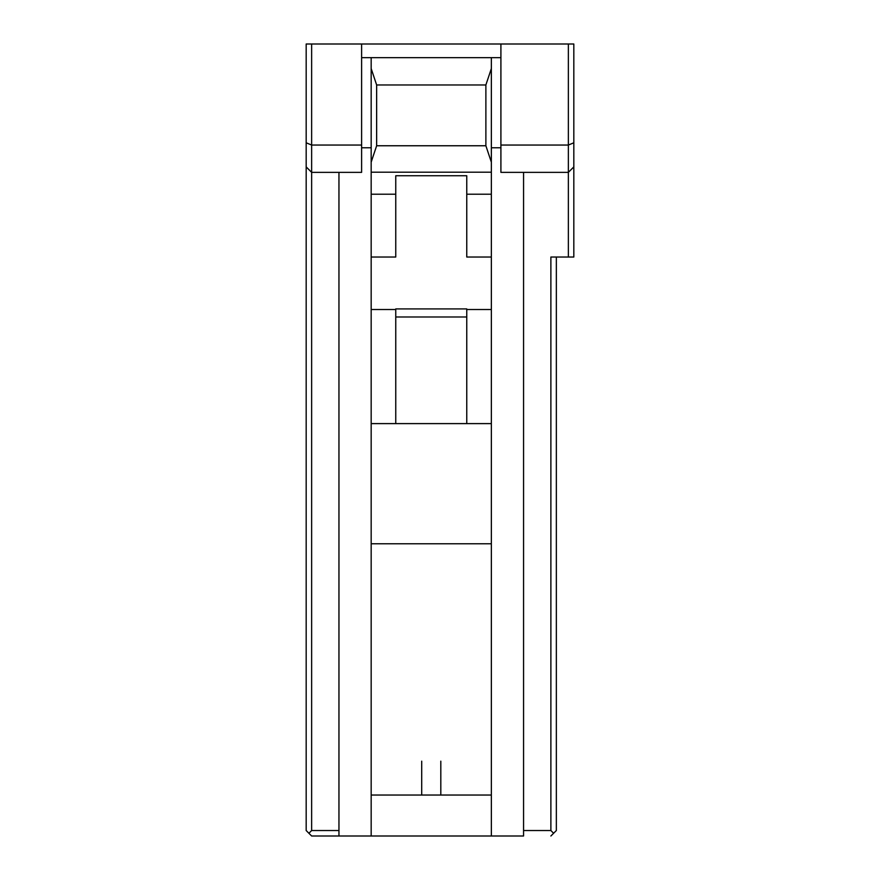 <?xml version="1.0" encoding="UTF-8"?>
<svg xmlns="http://www.w3.org/2000/svg" width="880" height="880" viewBox="0 0 880 880"><rect width="100%" height="100%" fill="white"/><g stroke="black" fill="none" stroke-linecap="round" stroke-linejoin="round"><path stroke-width="1.32" d="M573.826 257.026L550.88 257.026L568.359 257.026L568.359 172.359L500.907 172.359L568.359 172.359L568.359 44L500.907 44L500.907 145.046L568.359 145.046L500.907 145.046L500.907 172.359L500.907 44L573.826 44L568.359 44L568.359 145.046L573.826 142.791L573.826 44L573.826 142.791L568.359 145.046L568.359 257.026L573.826 257.026L573.826 166.892L568.359 172.359L573.826 166.892L573.826 142.791L573.826 257.026M338.954 830.533L338.954 172.359L338.954 836L311.641 836L306.174 830.533L306.174 44L311.641 44L311.641 145.046L361.614 145.046L361.614 44L311.641 44L361.614 44L361.614 145.046L311.641 145.046L311.641 830.533L338.954 830.533L311.641 830.533L311.641 172.359L361.614 172.359L311.641 172.359L306.174 166.892L306.174 830.533L308.913 833.272L311.641 830.533L308.913 833.272L311.641 836L371.173 836L338.954 836L338.954 830.533M523.567 172.359L523.567 830.533L550.88 830.533L550.88 257.026L550.88 830.533L523.567 830.533L523.567 172.359M361.614 172.359L361.614 145.046L361.614 172.359M523.567 836L523.567 830.533L523.567 836L371.173 836L491.348 836L491.348 795.036L371.173 795.036L371.173 836L371.173 795.036L491.348 795.036L491.348 543.774L371.173 543.774L371.173 795.036L371.173 543.774L491.348 543.774L491.348 423.61L371.173 423.61L371.173 543.774L371.173 57.651L361.614 57.651L371.173 57.651L371.173 68.574L376.64 84.964L376.64 145.761L485.881 145.761L485.881 84.964L376.64 84.964L485.881 84.964L491.348 68.574L491.348 836L523.567 836M556.347 257.026L556.347 830.533L550.88 836L553.608 833.272L550.88 830.533L553.608 833.272L556.347 830.533L556.347 257.026M361.614 44L500.907 44L361.614 44M361.614 147.774L371.173 147.774L361.614 147.774M491.348 147.774L500.907 147.774L491.348 147.774M500.907 57.651L491.348 57.651L491.348 68.574L491.348 57.651L371.173 57.651L500.907 57.651M466.763 423.61L466.763 316.987L395.758 316.987L395.758 423.61L491.348 423.61L491.348 162.151L485.881 145.761L376.64 145.761L371.173 162.151L371.173 172.194L491.348 172.194L371.173 172.194L371.173 194.205L395.758 194.205L395.758 175.747L466.763 175.747L466.763 194.205L491.348 194.205L466.763 194.205L466.763 257.026L491.348 257.026L466.763 257.026L466.763 175.747L395.758 175.747L395.758 194.205L371.173 194.205L371.173 257.026L395.758 257.026L395.758 194.205L395.758 257.026L371.173 257.026L371.173 309.529L395.758 309.529L371.173 309.529L371.173 423.61L395.758 423.61L395.758 316.987L466.763 316.987L466.763 308.913L395.758 308.913L466.763 308.913L466.763 423.61M395.758 308.913L395.758 316.987L395.758 308.913M421.707 761.167L421.707 795.036M440.814 795.036L440.814 761.167M311.641 44L306.174 44L306.174 142.791L311.641 145.046L311.641 44M311.641 172.359L311.641 145.046L306.174 142.791L306.174 166.892L311.641 172.359M491.348 68.574L485.881 84.964L485.881 145.761L491.348 162.151L491.348 68.574M371.173 68.574L371.173 162.151L376.64 145.761L376.64 84.964L371.173 68.574M491.348 57.651L395.758 57.651M466.763 309.529L491.348 309.529L466.763 309.529"/></g></svg>
